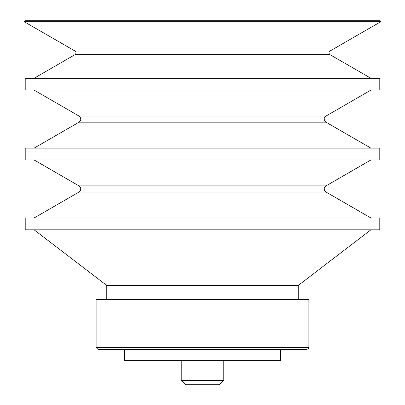 <?xml version="1.0" encoding="UTF-8"?>
<svg xmlns="http://www.w3.org/2000/svg" width="405" height="405" viewBox="0 0 405 405"><rect width="100%" height="100%" fill="white"/><g stroke="black" fill="none" stroke-linecap="round" stroke-linejoin="round"><path stroke-width="0.61" d="M223.773 380.401L181.227 380.401L185.576 384.75L219.424 384.75L223.773 380.401L223.773 360.637M181.227 380.401L181.227 360.637M124.492 349.292L124.492 360.637L280.508 360.637L280.508 349.292L307.096 349.292L97.904 349.292L96.127 347.52L96.127 299.654L308.873 299.654L308.873 347.52L308.362 348.766L307.096 349.292M106.763 299.654L106.763 285.469L298.237 285.469L370.919 229.802M106.763 285.469L34.081 229.802M25.216 229.802L379.784 229.802L379.784 217.981L25.216 217.981L25.216 229.802M34.081 159.95L79.016 185.895C81.349 187.945 81.349 189.991 79.016 192.036L34.081 217.981M25.216 159.95L379.784 159.95L379.784 148.134L25.216 148.134L25.216 159.95M34.081 90.102L79.016 116.048C81.349 118.093 81.349 120.138 79.016 122.189L34.081 148.134M25.216 90.102L379.784 90.102L379.784 78.281L25.216 78.281L25.216 90.102M24.194 21.708L380.806 21.708L379.784 20.25L25.216 20.25L24.194 21.708L74.94 51.005C76.337 52.235 76.337 53.46 74.94 54.69L34.081 78.281M96.127 347.52L308.873 347.52M79.016 192.036L325.984 192.036L370.919 217.981M79.016 185.895L325.984 185.895L324.547 187.459C324.461 187.049 323.342 190.304 325.984 192.036M79.016 122.189L325.984 122.189L370.919 148.134M79.016 116.048L325.984 116.048L324.785 117.187C324.845 117.253 322.815 118.933 325.984 122.189M74.94 54.69L330.06 54.69L370.919 78.281M74.94 51.005L330.06 51.005C328.663 52.215 328.663 53.44 330.06 54.69M298.237 299.654L298.237 285.469M325.984 185.895L370.919 159.95M325.984 116.048L370.919 90.102M330.06 51.005L380.806 21.708"/></g></svg>
